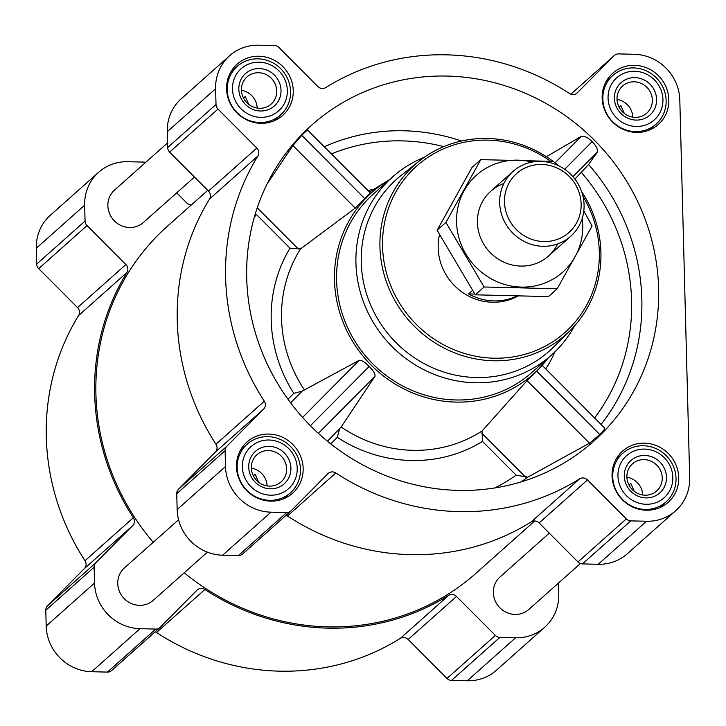 <?xml version="1.0" encoding="UTF-8"?>
<svg xmlns="http://www.w3.org/2000/svg" width="726" height="726" viewBox="0 0 726 726"><rect width="100%" height="100%" fill="white"/><g stroke="black" fill="none" stroke-linecap="round" stroke-linejoin="round"><path stroke-width="1.09" d="M458.079 490.395A211.792 201.311 48.3 0 0 548.039 471.501A211.792 201.311 48.3 0 0 603.052 149.411A211.792 201.311 48.3 0 0 276.751 166.599A211.792 201.311 48.3 0 0 274.374 377.91A211.792 201.311 48.3 0 0 458.079 490.395M494.751 487.963A186.754 177.507 48.3 0 0 516.15 475.194L527.793 477.118L589.448 443.196L599.83 434.556C603.751 430.491 605.312 428.331 604.522 428.077M574.901 179.086L588.614 164.503L597.298 152.124C598.006 149.447 596.291 145.944 592.153 141.615C587.815 137.477 584.23 135.689 581.408 136.261L546.379 156.707M287.959 399.218L293.794 393.347A139.991 133.067 48.3 0 1 289.992 248.192L300.582 248.882L355.259 208.126L364.779 198.634L301.726 135.335C305.737 131.379 307.806 129.718 307.906 130.353L370.342 192.871M301.726 135.335L292.914 145.554L266.996 184.132M389.553 179.621A121.523 115.507 48.3 0 0 386.758 181.309A121.523 115.507 48.3 0 0 340.04 313.623A121.523 115.507 48.3 0 0 455.765 402.095A121.523 115.507 48.3 0 0 546.224 360.532A121.523 115.507 48.3 0 0 548.221 357.954M364.779 198.634L370.215 192.898M327.444 441.236L341.147 426.997L375.015 376.259C375.36 373.935 373.409 370.668 369.18 366.458C365.006 362.156 361.693 360.096 359.243 360.287L302.116 391.196L293.794 393.347M546.224 360.532L536.768 371.258L527.103 380.615L482.028 431.008L482.509 441.435A139.991 133.067 48.3 0 1 337.291 437.333L339.532 429.048M145.554 162.479A6.507 6.189 48.3 0 0 143.53 162.098L127.794 161.716A45.566 43.315 48.3 0 0 98.672 172.244A45.566 43.315 48.3 0 0 84.652 205.222L85.069 221.049A6.507 6.189 48.3 0 0 87.038 225.595L125.87 264.563A6.507 6.189 48.3 0 1 126.941 272.504A233.491 221.938 48.3 0 0 133.357 517.72A6.507 6.189 48.3 0 1 132.704 525.615L95.868 562.759A6.507 6.189 48.3 0 0 94.135 567.215L94.543 583.042A45.566 43.315 48.3 0 0 140.027 628.689L155.754 629.07A6.507 6.189 48.3 0 0 160.183 627.318L197.018 590.174A6.507 6.189 48.3 0 1 204.868 589.494A233.491 221.938 48.3 0 0 448.623 595.393A6.507 6.189 48.3 0 1 456.518 596.454L408.166 639.47L446.998 678.447A6.507 6.189 48.3 0 0 451.518 680.416L467.254 680.797A45.566 43.315 48.3 0 0 496.375 670.27L544.727 627.246A45.566 43.315 48.3 0 0 558.748 594.276L558.457 583.087M408.166 639.47A6.507 6.189 48.3 0 0 400.271 638.408A233.491 221.938 48.3 0 1 156.517 632.518A6.507 6.189 48.3 0 0 155.128 631.82M132.704 525.615L84.352 568.639L47.517 605.783A6.507 6.189 48.3 0 0 45.783 610.239L46.192 626.066A45.566 43.315 48.3 0 0 91.676 671.713L107.403 672.095A6.507 6.189 48.3 0 0 111.568 670.588L159.92 627.563M84.352 568.639A6.507 6.189 48.3 0 0 85.006 560.735A233.491 221.938 48.3 0 1 78.589 315.529A6.507 6.189 48.3 0 0 77.519 307.588L38.687 268.611A6.507 6.189 48.3 0 1 36.717 264.064L36.3 248.238A45.566 43.315 48.3 0 1 50.321 215.268L98.672 172.244M634.615 65.322A34.285 32.588 -131.7 0 1 666.35 87.71A34.285 32.588 -131.7 0 1 658.291 124.482A34.285 32.588 -131.7 0 1 611.147 120.525A34.285 32.588 -131.7 0 1 612.708 73.244A34.285 32.588 -131.7 0 1 634.615 65.322M259.037 56.238A34.285 32.588 -131.7 0 1 290.772 78.617A34.285 32.588 -131.7 0 1 282.704 115.389A34.285 32.588 -131.7 0 1 235.569 111.441A34.285 32.588 -131.7 0 1 237.121 64.16A34.285 32.588 -131.7 0 1 259.037 56.238M268.929 434.066A34.285 32.588 -131.7 0 1 300.664 456.445A34.285 32.588 -131.7 0 1 292.596 493.217A34.285 32.588 -131.7 0 1 245.461 489.26A34.285 32.588 -131.7 0 1 247.021 441.989A34.285 32.588 -131.7 0 1 268.929 434.066M644.516 443.15A34.285 32.588 -131.7 0 1 676.242 465.529A34.285 32.588 -131.7 0 1 668.183 502.301A34.285 32.588 -131.7 0 1 621.039 498.354A34.285 32.588 -131.7 0 1 622.599 451.073A34.285 32.588 -131.7 0 1 644.516 443.15M577.333 92.81A6.507 6.189 48.3 0 1 569.483 93.482A233.491 221.938 48.3 0 0 325.729 87.592A6.507 6.189 48.3 0 1 317.834 86.53L279.002 47.553A6.507 6.189 48.3 0 0 274.482 45.584L258.746 45.203A45.566 43.315 48.3 0 0 229.625 55.73A45.566 43.315 48.3 0 0 215.604 88.699L216.021 104.526A6.507 6.189 48.3 0 0 217.991 109.072L256.822 148.05A6.507 6.189 48.3 0 1 257.893 155.99A233.491 221.938 48.3 0 0 264.309 401.206A6.507 6.189 48.3 0 1 263.656 409.101L226.821 446.245A6.507 6.189 48.3 0 0 225.087 450.701L225.496 466.528A45.566 43.315 48.3 0 0 270.98 512.175L286.706 512.556A6.507 6.189 48.3 0 0 291.135 510.795L327.97 473.661A6.507 6.189 48.3 0 1 335.82 472.98A233.491 221.938 48.3 0 0 579.575 478.879A6.507 6.189 48.3 0 1 587.47 479.931L626.302 518.908A6.507 6.189 48.3 0 0 630.821 520.878L646.557 521.259A45.566 43.315 48.3 0 0 675.679 510.732A45.566 43.315 48.3 0 0 689.7 477.762L679.808 99.934A45.566 43.315 48.3 0 0 634.324 54.287L618.597 53.905A6.507 6.189 48.3 0 0 614.169 55.666L576.789 93.291M229.625 55.73L181.273 98.754A45.566 43.315 48.3 0 0 167.252 131.724L167.67 147.55A6.507 6.189 48.3 0 0 169.639 152.097L208.471 191.074A6.507 6.189 48.3 0 1 209.542 199.015A233.491 221.938 48.3 0 0 215.958 444.221A6.507 6.189 48.3 0 1 215.304 452.126L178.469 489.27A6.507 6.189 48.3 0 0 176.736 493.725L177.144 509.552A45.566 43.315 48.3 0 0 222.628 555.199L238.355 555.581A6.507 6.189 48.3 0 0 242.52 554.074L290.872 511.05M335.82 472.98L287.469 515.995A6.507 6.189 48.3 0 0 286.08 515.306M287.469 515.995A233.491 221.938 48.3 0 0 531.223 521.894A6.507 6.189 48.3 0 1 539.119 522.956L577.95 561.933A6.507 6.189 48.3 0 0 582.47 563.902L598.206 564.283A45.566 43.315 48.3 0 0 627.328 553.757L675.679 510.732M549.283 533.156L500.014 576.988A21.698 20.627 48.3 0 0 494.914 600.266A21.698 20.627 48.3 0 0 514.997 614.432A21.698 20.627 48.3 0 0 528.864 609.413L580.446 563.521M178.578 519.725L124.427 567.904A21.698 20.627 48.3 0 0 119.327 591.173A21.698 20.627 48.3 0 0 139.41 605.339A21.698 20.627 48.3 0 0 153.277 600.329L207.427 552.15M167.543 142.913L114.536 190.076A21.698 20.627 48.3 0 0 109.435 213.353A21.698 20.627 48.3 0 0 129.518 227.519A21.698 20.627 48.3 0 0 143.385 222.501L194.486 177.035M184.222 572.796A232.193 220.704 48.3 0 0 327.644 626.865A232.193 220.704 48.3 0 0 476.038 573.213L534.735 520.987M207.745 190.348L167.361 226.285A232.193 220.704 48.3 0 0 153.204 542.304M176.717 192.844L186.881 203.044A6.507 6.189 48.3 0 0 191.265 205.013M456.518 596.454L495.35 635.422A6.507 6.189 48.3 0 0 499.869 637.401L515.605 637.782A45.566 43.315 48.3 0 0 544.727 627.246M574.511 325.938A119.354 113.447 -131.7 0 1 551.324 355.186L531.986 372.393A119.354 113.447 -131.7 0 1 367.9 358.644A119.354 113.447 -131.7 0 1 373.318 194.069L392.657 176.863A119.354 113.447 -131.7 0 1 424.401 157.233M555.063 162.833L581.408 136.261M564.692 169.312L592.153 141.615M572.941 176.69L597.298 152.124M310.401 425.726L369.18 366.458M318.369 433.377L375.015 376.259M302.579 417.414L359.243 360.287M589.448 443.196L527.103 380.615M599.83 434.556L536.768 371.258M355.259 208.126L292.914 145.554M583.005 196.347A111.45 105.942 -131.7 0 1 531.096 352.373A111.45 105.942 -131.7 0 1 384.744 265.743A111.45 105.942 -131.7 0 1 488.072 140.154A111.45 105.942 -131.7 0 1 550.544 161.226M517.375 296.389A54.25 51.564 -131.7 0 1 459.585 290.228A54.25 51.564 -131.7 0 1 439.502 234.68M581.599 191.482A113.628 108.002 -131.7 0 1 570.155 330.557A113.628 108.002 -131.7 0 1 409.736 321.409A113.628 108.002 -131.7 0 1 419.31 161.018A113.628 108.002 -131.7 0 1 487.518 138.475A113.628 108.002 -131.7 0 1 553.13 161.363M554.546 162.433A113.628 108.002 -131.7 0 1 558.775 165.827M570.155 330.557L553.666 346.974A114.935 109.245 -131.7 0 1 391.405 337.726A114.935 109.245 -131.7 0 1 401.088 175.492L419.31 161.018M551.324 355.186A119.354 113.447 -131.7 0 1 387.239 341.429A119.354 113.447 -131.7 0 1 392.657 176.863M644.67 449.095A28.214 26.817 -131.7 0 1 669.508 491.057A28.214 26.817 -131.7 0 1 621.991 489.914A28.214 26.817 -131.7 0 1 644.67 449.095M644.833 455.465A21.698 20.627 -131.7 0 1 663.945 487.745A21.698 20.627 -131.7 0 1 627.391 486.856A21.698 20.627 -131.7 0 1 644.833 455.465M643.545 445.746A32.552 30.937 -131.7 0 1 673.674 466.99A32.552 30.937 -131.7 0 1 666.023 501.902A32.552 30.937 -131.7 0 1 621.265 498.154A32.552 30.937 -131.7 0 1 622.745 453.269A32.552 30.937 -131.7 0 1 643.545 445.746M634.769 71.266A28.214 26.817 -131.7 0 1 659.616 113.238A28.214 26.817 -131.7 0 1 612.1 112.085A28.214 26.817 -131.7 0 1 634.769 71.266M634.941 77.637A21.698 20.627 -131.7 0 1 654.044 109.916A21.698 20.627 -131.7 0 1 617.499 109.036A21.698 20.627 -131.7 0 1 634.941 77.637M633.653 67.917A32.552 30.937 -131.7 0 1 663.782 89.171A32.552 30.937 -131.7 0 1 656.122 124.073A32.552 30.937 -131.7 0 1 611.374 120.325A32.552 30.937 -131.7 0 1 612.853 75.44A32.552 30.937 -131.7 0 1 633.653 67.917M259.191 62.182A28.214 26.817 -131.7 0 1 284.029 104.145A28.214 26.817 -131.7 0 1 236.522 103.001A28.214 26.817 -131.7 0 1 259.191 62.182M259.354 68.553A21.698 20.627 -131.7 0 1 278.466 100.832A21.698 20.627 -131.7 0 1 241.921 99.943A21.698 20.627 -131.7 0 1 259.354 68.553M258.075 58.833A32.552 30.937 -131.7 0 1 288.195 80.078A32.552 30.937 -131.7 0 1 280.545 114.989A32.552 30.937 -131.7 0 1 235.796 111.241A32.552 30.937 -131.7 0 1 237.266 66.356A32.552 30.937 -131.7 0 1 258.075 58.833M269.083 440.01A28.214 26.817 -131.7 0 1 293.921 481.973A28.214 26.817 -131.7 0 1 246.413 480.821A28.214 26.817 -131.7 0 1 269.083 440.01M269.255 446.372A21.698 20.627 -131.7 0 1 288.358 478.652A21.698 20.627 -131.7 0 1 251.813 477.772A21.698 20.627 -131.7 0 1 269.255 446.372M267.967 436.653A32.552 30.937 -131.7 0 1 298.096 457.906A32.552 30.937 -131.7 0 1 290.436 492.818A32.552 30.937 -131.7 0 1 245.687 489.061A32.552 30.937 -131.7 0 1 247.167 444.176A32.552 30.937 -131.7 0 1 267.967 436.653M644.107 459.64A18.177 17.279 -131.7 0 1 660.932 471.501A18.177 17.279 -131.7 0 1 656.658 490.994A18.177 17.279 -131.7 0 1 631.665 488.897A18.177 17.279 -131.7 0 1 632.491 463.832A18.177 17.279 -131.7 0 1 644.107 459.64M626.91 477.227A18.177 17.279 -131.7 0 1 642.71 494.987M634.252 491.311L630.758 483.362L628.961 484.959M268.52 450.547A18.177 17.279 -131.7 0 1 285.345 462.417A18.177 17.279 -131.7 0 1 281.071 481.91A18.177 17.279 -131.7 0 1 256.087 479.813A18.177 17.279 -131.7 0 1 256.904 454.748A18.177 17.279 -131.7 0 1 268.52 450.547M251.323 468.134A18.177 17.279 -131.7 0 1 267.123 485.894M258.665 482.227L255.171 474.269L253.374 475.866M258.628 72.727A18.177 17.279 -131.7 0 1 275.453 84.588A18.177 17.279 -131.7 0 1 271.179 104.081A18.177 17.279 -131.7 0 1 246.187 101.985A18.177 17.279 -131.7 0 1 247.012 76.92A18.177 17.279 -131.7 0 1 258.628 72.727M241.431 90.314A18.177 17.279 -131.7 0 1 257.231 108.074M248.773 104.399L245.279 96.449L243.482 98.046M634.215 81.811A18.177 17.279 -131.7 0 1 651.031 93.681A18.177 17.279 -131.7 0 1 646.757 113.174A18.177 17.279 -131.7 0 1 621.774 111.078A18.177 17.279 -131.7 0 1 622.599 86.013A18.177 17.279 -131.7 0 1 634.215 81.811M617.009 99.398A18.177 17.279 -131.7 0 1 632.818 117.158M624.351 113.483L620.857 105.533L619.06 107.13M472.508 290.454L468.606 293.921A54.25 51.564 48.3 0 0 516.204 296.371M474.84 294.066L468.606 293.921M541.796 164.466A39.404 37.462 -131.7 0 1 576.498 223.091A39.404 37.462 -131.7 0 1 510.124 221.484A39.404 37.462 -131.7 0 1 541.796 164.466M540.77 161.39A43.397 41.255 -131.7 0 1 580.936 189.722A43.397 41.255 -131.7 0 1 570.727 236.268A43.397 41.255 -131.7 0 1 511.059 231.258A43.397 41.255 -131.7 0 1 513.028 171.418A43.397 41.255 -131.7 0 1 540.77 161.39M557.214 288.757L548.42 296.589L475.33 294.82L437.116 230.251L471.991 167.461L480.784 159.638L445.909 222.428L484.124 286.997L557.214 288.757L592.089 225.968L583.813 210.867M553.874 161.408L480.784 159.638M437.116 230.251L445.909 222.428M475.33 294.82L484.124 286.997M503.853 183.496A43.397 41.255 48.3 0 0 477.436 222.61A43.397 41.255 48.3 0 0 510.777 264.645A43.397 41.255 48.3 0 0 557.668 243.972M532.058 162.098A64.886 61.674 48.3 0 0 456.554 222.102A64.886 61.674 48.3 0 0 524.635 287.088A64.886 61.674 48.3 0 0 582.198 218.444M521.123 481.901A195.403 185.729 48.3 0 0 527.793 477.118M588.614 164.503A207.173 196.918 -131.7 0 1 601.064 424.456M461.455 140.998A195.403 185.729 48.3 0 0 324.377 146.734M443.731 146.616A186.754 177.507 48.3 0 0 331.501 153.885M374.081 189.214A139.991 133.067 48.3 0 0 368.064 190.584M300.582 248.882A131.324 124.827 48.3 0 0 304.267 389.68M341.147 426.997A131.324 124.827 48.3 0 0 482.028 431.008M554.945 351.82A130.199 123.756 -131.7 0 1 545.761 368.944M581.426 172.507A198.525 188.696 -131.7 0 1 594.594 417.958M516.15 475.194L482.509 441.435M330.766 443.913L337.291 437.333M289.992 248.192L256.351 214.433A186.754 177.507 48.3 0 0 254.209 217.619M614.169 55.666L570.881 94.18L614.432 55.412M215.604 88.699L167.252 131.724M216.021 104.526L167.67 147.55M217.991 109.072L169.639 152.097M256.822 148.05L208.471 191.074M257.893 155.99L209.542 199.015M264.309 401.206L215.958 444.221M263.656 409.101L215.304 452.126M226.821 446.245L178.469 489.27M225.087 450.701L176.736 493.725M225.496 466.528L177.144 509.552M270.98 512.175L222.628 555.199M286.706 512.556L238.355 555.581M579.575 478.879L531.223 521.894M587.47 479.931L539.119 522.956M626.302 518.908L577.95 561.933M630.821 520.878L582.47 563.902M646.557 521.259L598.206 564.283M84.652 205.222L36.3 248.238M85.069 221.049L36.717 264.064M87.038 225.595L38.687 268.611M125.87 264.563L77.519 307.588M126.941 272.504L78.589 315.529M133.357 517.72L85.006 560.735M95.868 562.759L47.517 605.783M94.135 567.215L45.783 610.239M94.543 583.042L46.192 626.066M140.027 628.689L91.676 671.713M155.754 629.07L107.403 672.095M204.868 589.494L156.517 632.518M448.623 595.393L400.271 638.408M495.35 635.422L446.998 678.447M499.869 637.401L451.518 680.416M515.605 637.782L467.254 680.797M290.6 402.812L302.116 391.196M525.642 477.163L481.728 433.086M298.395 249.072L257.249 207.772M386.758 181.309L369.534 192.054M604.722 428.122L542.277 365.441M622.745 453.269L616.102 459.177M666.023 501.902L659.38 507.81M612.853 75.44L606.21 81.348M656.122 124.073L649.48 129.99M237.266 66.356L230.632 72.264M280.545 114.989L273.902 120.897M247.167 444.176L240.524 450.084M290.436 492.818L283.793 498.726M513.028 171.418L490.794 191.21M570.727 236.268L548.484 256.051"/></g></svg>
